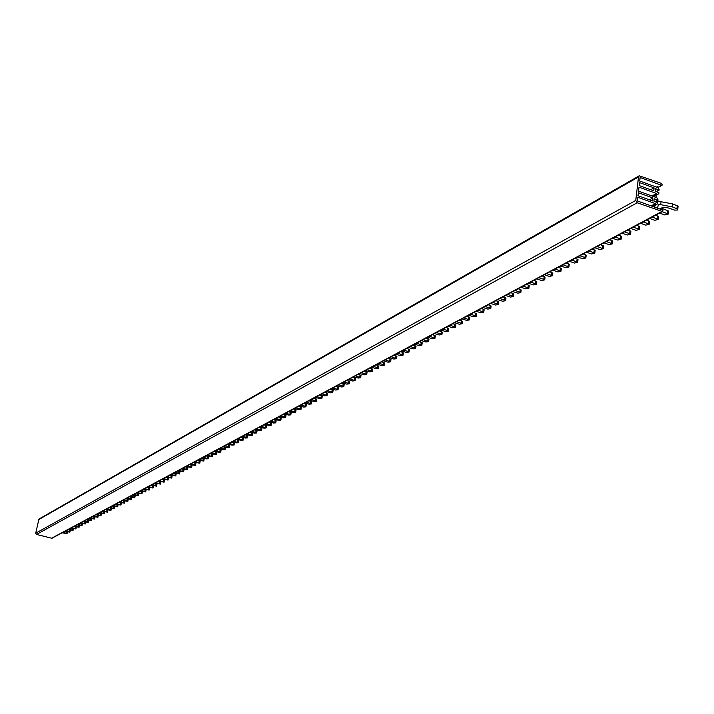 <?xml version="1.0" encoding="UTF-8"?>
<svg xmlns="http://www.w3.org/2000/svg" width="714" height="714" viewBox="0 0 714 714"><rect width="100%" height="100%" fill="white"/><g stroke="black" fill="none" stroke-linecap="round" stroke-linejoin="round"><path stroke-width="1.07" d="M652.917 197.965L638.352 192.735L638.004 195.725L652.578 200.955L652.917 197.965L649.499 199.849M639.539 182.605L639.191 185.586L653.729 190.834L654.069 187.853L639.539 182.605M661.244 183.311L639.226 175.796L638.503 176.956L635.755 200.429L637.183 202.776L662.476 211.522L662.994 210.684L662.547 209.97L637.397 200.973L637.825 197.314L655.381 203.606L655.523 204.427L656.969 204.302L657.96 203.062L653.917 201.062L654.176 198.787L658.156 200.107L656.389 196.805L656.077 197.457L638.539 191.156L639.003 187.166L656.532 193.485L656.675 194.297L658.129 194.172L659.111 192.941L655.068 190.95L655.327 188.674L659.299 190.004L657.54 186.711L657.228 187.363L639.717 181.026L640.128 177.509L661.664 185.319L662.235 184.667L661.244 183.311M639.164 175.831L38.949 519.069L35.718 533.179L36.503 534.447L51.899 538.267M654.069 187.853L650.695 189.737M657.308 186.622L656.478 187.086M656.675 194.297L652.971 196.341M656.452 194.217L652.739 196.261M656.532 193.485L651.989 195.984M656.166 196.725L655.318 197.189M655.523 204.427L652.159 206.257M655.3 204.338L651.927 206.176M655.381 203.606L651.159 205.9M68.017 529.645L70.249 530.44L69.91 532.144L69.053 531.716L69.392 530.011M69.053 531.716L66.241 530.591M69.91 532.144L64.938 531.287M99.21 512.947L104.396 513.848L103.521 513.393L103.851 511.688M100.094 512.482L103.521 513.393M107.876 510.456L107.546 512.17L102.325 511.278M107.546 512.17L106.672 511.724L107.011 509.93L105.583 509.546M103.218 510.805L106.672 511.724M119.202 502.254L124.513 503.165L123.629 502.71L123.968 500.898M120.13 501.755L123.629 502.71M128.163 499.657L127.833 501.406L122.478 500.496M127.833 501.406L126.94 500.942L127.297 499.104L125.825 498.702M123.415 499.996L126.94 500.942M140.247 490.991L145.701 491.919L144.808 491.446L145.156 489.572L143.666 489.161M141.229 490.464L144.808 491.446M149.538 488.278L149.199 490.063L143.71 489.135M149.199 490.063L148.307 489.59L148.655 487.707L147.155 487.296M144.692 488.608L148.307 489.59M162.453 479.103L168.049 480.058L167.147 479.576L167.495 477.648L165.969 477.229M163.479 478.559L167.147 479.576M172.074 476.283L171.744 478.094L166.094 477.157M171.744 478.094L170.833 477.612L171.19 475.676L169.655 475.256M167.138 476.604L170.833 477.612M185.899 466.563L191.655 467.527L190.736 467.027L191.093 465.055L189.522 464.618M186.988 465.974L190.736 467.027M195.886 463.6L195.556 465.457L189.754 464.493M195.556 465.457L194.636 464.957L194.993 462.975L193.423 462.529M190.852 463.913L194.636 464.957M210.692 453.292L214.512 454.39L216.619 454.274L215.69 453.765L216.047 451.739L214.441 451.284M211.844 452.676L215.69 453.765M221.081 450.195L220.742 452.078L218.636 452.203L214.78 451.105M220.742 452.078L219.823 451.569L220.18 449.534L218.573 449.079M215.94 450.48L219.823 451.569M236.968 439.226L240.886 440.377L243.063 440.226L242.126 439.708L242.492 437.628L240.85 437.155M238.19 438.574L242.126 439.708M247.776 435.977L247.446 437.905L245.25 438.048L241.296 436.914M247.446 437.905L246.508 437.379L246.874 435.29L245.223 434.817M242.528 436.254L246.508 437.379M264.858 424.303L268.866 425.499L271.133 425.321L270.187 424.794L270.552 422.652L268.866 422.161M266.152 423.607L270.187 424.794M276.113 420.894L275.782 422.849L273.507 423.027L269.455 421.849M275.782 422.849L274.845 422.322L275.211 420.171L273.516 419.671M270.767 421.144L274.845 422.322M294.507 408.444L298.613 409.684L300.969 409.47L300.023 408.935L300.389 406.73L298.657 406.212M295.882 407.703L300.023 408.935M306.252 404.847L305.922 406.837L303.557 407.06L299.398 405.82M305.922 406.837L304.976 406.302L305.342 404.088L303.611 403.571M300.79 405.079L304.976 406.302M326.084 391.54L330.305 392.834L332.76 392.584L331.814 392.04L332.18 389.764L330.403 389.228M327.556 390.754L331.814 392.04M338.365 387.747L338.043 389.773L335.571 390.031L331.305 388.746M338.043 389.773L337.097 389.228L337.463 386.943L335.678 386.408M332.795 387.952L337.097 389.228M359.802 373.493L364.131 374.85L366.693 374.547L365.746 373.993L366.103 371.655L364.283 371.101M361.373 372.654L365.746 373.993M372.663 369.495L372.342 371.548L369.763 371.86L365.381 370.512M372.342 371.548L371.387 370.994L371.753 368.647L369.923 368.076M366.969 369.656L371.387 370.994M395.868 354.198L400.322 355.617L402.999 355.26L402.044 354.697L402.41 352.288L400.536 351.699M397.555 353.296L402.044 354.697M409.354 349.958L409.042 352.038L406.355 352.404L401.848 350.993M409.042 352.038L408.096 351.484L408.462 349.057L406.578 348.468M403.553 350.083L408.096 351.484M434.549 333.492L439.128 334.982L441.921 334.563L440.975 334L441.341 331.51L439.413 330.894M436.361 332.528L440.975 334M448.722 329.002L448.419 331.109L445.607 331.546L440.966 330.055M448.419 331.109L447.473 330.546L447.839 328.038L445.902 327.423M442.796 329.083L447.473 330.546M476.131 311.242L480.852 312.803L483.771 312.304L482.834 311.75L483.199 309.171L481.209 308.528M478.085 310.197L482.834 311.75M491.062 306.467L490.768 308.582L487.823 309.1L483.048 307.547M490.768 308.582L489.831 308.029L490.188 305.44L488.197 304.789M485.02 306.484L489.831 308.029M520.961 287.251L525.816 288.902L528.887 288.304L527.967 287.76L528.315 285.091L526.272 284.413M523.067 286.127L527.967 287.76M536.714 282.155L536.437 284.288L533.349 284.904L528.422 283.262M536.437 284.288L535.518 283.744L535.875 281.066L533.813 280.37M530.556 282.119L535.518 283.744M569.433 261.315L574.431 263.055L577.662 262.35L576.76 261.824L577.108 259.057L574.993 258.334M571.709 260.092L576.76 261.824M585.105 256.192L586.176 255.219L585.837 257.995L582.588 258.727L577.519 256.986M585.837 257.995L584.944 257.468L585.284 254.693L583.168 253.961M579.822 255.755L584.944 257.468M622.001 233.183L627.16 235.031L630.551 234.192L629.686 233.683L630.025 230.818L627.847 230.051M624.473 231.854L629.686 233.683M638.727 227.668L639.771 226.579L639.441 229.462L636.022 230.319L630.783 228.48M639.441 229.462L633.291 227.141M62.118 532.805L67.054 533.661L66.197 533.233L66.5 531.698M62.912 532.376L66.197 533.233M80.209 523.121L85.261 523.996L84.395 523.558L84.716 521.943M81.048 522.675L84.395 523.558M88.59 520.729L88.268 522.407L83.172 521.532M88.268 522.407L87.394 521.97L87.733 520.211L86.332 519.846M84.011 521.086L87.394 521.97M88.607 520.658L87.733 520.211M639.771 226.579L636.727 225.303M629.837 232.398L630.89 231.327L630.025 230.818M586.176 255.219L585.284 254.693M576.921 260.539L578.001 259.593L577.108 259.057M536.794 281.611L535.875 281.066M529.172 286.18L528.315 285.091M491.125 305.994L490.188 305.44M484.065 310.188L483.199 309.171M448.785 328.601L447.839 328.038M442.234 332.456L441.341 331.51M409.408 349.619L408.462 349.057M403.312 353.18L402.41 352.288M372.708 369.2L371.753 368.647M367.014 372.503L366.103 371.655M338.409 387.497L337.463 386.943M333.081 390.558L332.18 389.764M306.288 404.624L305.342 404.088M301.299 407.48L300.389 406.73M276.148 420.698L275.211 420.171M271.463 423.366L270.552 422.652M247.803 435.808L246.874 435.29M243.394 438.307L242.492 437.628M221.108 450.043L220.18 449.534M216.949 452.39L216.047 451.739M195.913 463.475L194.993 462.975M191.986 465.68L191.093 465.055M172.101 476.167L171.19 475.676M168.388 478.246L167.495 477.648M149.556 488.18L148.655 487.707M146.04 490.143L145.156 489.572M128.181 499.568L127.297 499.104M107.894 510.376L107.011 509.93M633.996 227.347L634.068 226.722M580.5 255.951L580.571 255.353M531.216 282.307L531.287 281.727M485.654 306.663L485.734 306.11M443.412 329.252L443.492 328.708M404.151 350.244L404.222 349.726M367.549 369.816L367.63 369.308M333.358 388.095L333.438 387.604M301.335 405.213L301.415 404.74M271.293 421.278L271.374 420.814M243.046 436.379L243.126 435.933M86.439 519.783L91.535 520.667L90.66 520.229L90.981 518.578M87.286 519.328L90.66 520.229M94.917 517.364L94.587 519.051L89.446 518.177M94.926 517.284L92.641 516.463M94.587 519.051L93.712 518.605L94.052 516.847M93.712 518.605L90.821 517.436M68.053 529.627L73.024 530.493L72.168 530.065L72.471 528.503M657.639 217.618L658.665 216.476L655.613 215.2M649.561 218.43L654.854 220.305L658.335 219.394L652.855 217.261L652.926 216.628M108.93 507.752L114.195 508.645L109.831 507.27M105.761 509.448L110.991 510.349L110.108 509.894L110.438 508.154M106.654 508.966L110.108 509.894M70.918 528.092L75.925 528.958L71.73 527.655M68.856 529.19L72.168 530.065M652.855 217.261L652.15 217.047M640.529 223.268L645.742 225.151L649.187 224.267L648.339 223.768L648.669 220.867L646.473 220.082M643.073 221.902L648.339 223.768M648.482 222.482L649.526 221.367L648.669 220.867M594.78 247.749L599.903 249.516L603.214 248.749L597.154 246.482M586.471 252.194L591.531 253.97L594.807 253.22L593.914 252.702L594.262 249.9L592.129 249.168M588.818 250.944L593.914 252.702M544.354 274.729L549.325 276.407L552.466 275.756L546.54 273.56M536.696 278.835L541.596 280.513L544.72 279.879L543.8 279.344L544.148 276.639L542.087 275.952M538.856 277.675L543.8 279.344M114.526 506.922L112.214 505.994M135.16 495.935L132.813 494.972M131.787 497.729L131.144 497.247M156.91 484.351L154.519 483.351M153.349 486.252L150.966 485.252M179.866 472.132L177.429 471.088M176.108 474.132L173.68 473.096M204.124 459.218L201.643 458.129M200.152 461.333L197.68 460.253M229.801 445.545L227.275 444.411M225.588 447.785L223.071 446.661M257.031 431.051L254.461 429.864M252.56 433.434L249.998 432.256M285.948 415.655L283.333 414.415M281.2 418.181L278.594 416.958M316.73 399.269L314.071 397.975M311.67 401.964L309.019 400.67M349.548 381.803L346.834 380.437M344.148 384.676L341.444 383.32M384.614 363.131L381.856 361.695M378.839 366.202L376.091 364.783M422.17 343.139L419.377 341.613M415.976 346.433L413.192 344.924M462.494 321.675L459.655 320.059M455.835 325.218L453.006 323.62M505.896 298.568L505.958 298.068L503.013 296.854M498.72 302.388L497.854 301.353L495.846 300.692M551.726 273.935L552.814 273.043L549.834 271.802M543.97 278.058L545.068 277.184L544.148 276.639M602.482 246.946L603.553 245.937L600.528 244.67M594.075 251.417L595.146 250.427L594.262 249.9M76.255 527.298L74.024 526.432M126.092 498.559L131.456 499.479L130.564 499.015L130.912 497.176M127.038 498.06L130.564 499.015M135.178 495.837L134.83 497.694L129.43 496.774M134.83 497.694L133.937 497.221L134.286 495.373M133.937 497.221L130.921 495.98M130.84 496.382L130.385 496.266M147.521 487.1L153.019 488.037L152.118 487.564L152.475 485.672M148.512 486.564L152.118 487.564M156.937 484.244L156.58 486.145L151.038 485.217M156.58 486.145L155.679 485.672L156.036 483.771M155.679 485.672L152.582 484.387M152.51 484.797L152.037 484.681M170.119 474.997L175.778 475.952L174.868 475.47L175.216 473.534M171.173 474.444L174.868 475.47M179.892 472.016L179.535 473.962L173.841 473.016M179.535 473.962L178.625 473.471L178.982 471.526M178.625 473.471L175.457 472.15M175.376 472.57L174.894 472.445M194.003 462.217L199.813 463.19L198.894 462.69L199.251 460.7M195.118 461.628L198.894 462.69M204.15 459.084L203.793 461.083L197.939 460.119M203.793 461.083L202.874 460.584L203.231 458.584M202.874 460.584L199.625 459.209M199.554 459.637L199.054 459.521M219.287 448.695L223.134 449.811L225.258 449.686L224.33 449.168L224.696 447.125M220.456 448.062L224.33 449.168M229.828 445.393L229.471 447.446L227.329 447.58L223.446 446.464M229.471 447.446L228.542 446.937L228.899 444.876M228.542 446.937L225.213 445.518M225.142 445.955L224.633 445.831M246.08 434.353L250.025 435.513L252.229 435.361L251.292 434.835L251.658 432.738M247.33 433.684L251.292 434.835M257.058 430.872L256.701 432.987L254.479 433.148L250.498 431.988M256.701 432.987L255.764 432.461L256.13 430.355M255.764 432.461L252.274 431.452L252.354 430.997M252.274 431.452L251.756 431.318M274.533 419.127L278.576 420.332L280.87 420.144L279.933 419.618L280.29 417.458M275.854 418.422L279.933 419.618M285.984 415.45L285.618 417.628L283.315 417.815L279.228 416.61M285.618 417.628L284.681 417.092L285.047 414.923M284.681 417.092L281.102 416.039L281.182 415.566M281.102 416.039L280.566 415.896M304.807 402.928L308.957 404.186L311.34 403.963L310.394 403.419L310.76 401.197M306.217 402.169L310.394 403.419M316.766 399.037L316.4 401.277L313.999 401.5L309.805 400.251M316.4 401.277L315.454 400.732L315.82 398.492M315.454 400.732L311.786 399.635L311.857 399.153M311.786 399.635L311.233 399.492M337.079 385.658L341.337 386.97L343.818 386.702L342.872 386.158L343.238 383.864M338.579 384.855L342.872 386.158M349.583 381.535L349.226 383.837L346.718 384.114L342.417 382.802M349.226 383.837L348.271 383.284L348.637 380.981M348.271 383.284L344.505 382.133L344.576 381.642M344.505 382.133L343.934 381.99M371.548 367.21L375.921 368.585L378.518 368.263L377.572 367.71L377.929 365.345M373.163 366.344L377.572 367.71M384.659 362.819L384.293 365.193L381.687 365.523L377.26 364.158M384.293 365.193L383.347 364.64L383.713 362.266M383.347 364.64L379.473 363.435L379.545 362.926M379.473 363.435L378.884 363.283M408.462 347.459L412.96 348.896L415.664 348.521L414.718 347.959L415.084 345.522M410.184 346.531L414.718 347.959M422.224 342.774L421.858 345.228L419.127 345.621L414.575 344.184M421.858 345.228L420.912 344.666L421.278 342.22M420.912 344.666L416.922 343.407L417.003 342.881M416.922 343.407L416.324 343.247M448.071 326.262L452.694 327.771L455.532 327.324L454.595 326.762L454.952 324.245M449.927 325.263L454.595 326.762M462.547 321.246L462.19 323.781L459.334 324.245L454.648 322.737M462.19 323.781L461.244 323.228L461.61 320.693M461.244 323.228L457.147 321.907L457.228 321.362M457.147 321.907L456.523 321.737M490.696 303.45L495.462 305.039L498.434 304.512L497.497 303.959L497.854 301.353M492.696 302.379L497.497 303.959M505.958 298.068L505.601 300.692L502.611 301.237L497.783 299.657M505.601 300.692L504.673 300.139L505.03 297.524M504.673 300.139L500.452 298.747L500.532 298.184M500.452 298.747L499.809 298.568M547.21 273.748L547.281 273.167M597.841 246.678L597.913 246.071M657.442 208.149L658.549 204.275L672.276 206.881L672.597 203.918L661.03 201.741L660.7 204.704M74.899 525.959L79.093 527.271L74.078 526.396M76.996 524.835L82.048 525.709L81.182 525.272L81.521 523.532L80.129 523.166M77.826 524.397L81.182 525.272M677.095 207.265L678.104 206.078L672.597 203.918M672.276 206.881L677.782 209.041L677.416 210.05L674.623 210.112L669.089 208.158C664.734 207.015 661.691 207.31 659.95 209.041M606.4 241.528L612.433 243.84L609.096 244.634L603.99 242.822M611.711 242.037L612.773 241.011L609.738 239.743M612.532 238.253L617.708 240.056L621.073 239.244L620.198 238.726L620.537 235.879L621.412 236.388L621.073 239.244M620.35 237.441L621.412 236.388M614.968 236.941L620.198 238.726M618.378 235.12L620.537 235.879M615.664 237.146L615.736 236.53M137.472 492.473L138.016 492.187M137.936 492.589L141.952 493.909L136.508 492.99M139.917 491.161L142.309 492.044L141.952 493.909M138.846 493.972L138.516 495.73L134.071 494.293M136.49 492.999L138.864 493.874M138.516 495.73L133.107 494.811M159.517 480.674L160.07 480.379M159.998 480.79L164.095 482.155L158.499 481.218M162.016 479.335L164.443 480.245L164.095 482.155M160.802 482.28L160.471 484.083L155.929 482.602M158.401 481.272L160.82 482.173M160.471 484.083L154.92 483.137M182.802 468.214L183.364 467.92M183.284 468.339L187.47 469.75L181.722 468.795M185.354 466.849L187.827 467.786L187.47 469.75M183.971 469.946L183.641 471.784L179.009 470.249M181.526 468.902L183.998 469.83M183.641 471.784L177.938 470.821M207.417 455.041L207.997 454.738M207.917 455.166L212.192 456.621L210.103 456.737L206.275 455.657M210.023 453.649L212.549 454.604L212.192 456.621M208.47 456.906L208.131 458.772L203.401 457.192M205.98 455.809L208.497 456.764M208.131 458.772L206.06 458.888L202.276 457.799M233.496 441.091L234.085 440.77M234.005 441.216L238.369 442.725L236.2 442.858L232.282 441.734M236.164 439.663L238.726 440.654L238.369 442.725M234.406 443.099L234.076 445L229.239 443.367M231.871 441.957L234.433 442.939M234.076 445L231.916 445.134L228.043 444.01M261.163 426.285L261.77 425.955M261.69 426.419L266.143 427.972L263.894 428.141L259.878 426.972M263.894 424.821L266.509 425.839L266.143 427.972M261.913 428.454L261.583 430.39L256.647 428.703M259.334 427.258L261.949 428.275M261.583 430.39L259.352 430.56L255.371 429.382M290.571 410.541L291.196 410.211M291.116 410.684L295.667 412.29L293.329 412.496L289.206 411.273M293.365 409.051L296.033 410.095L295.667 412.29M291.142 412.888L290.812 414.861L285.77 413.111M288.518 411.639L291.178 412.683M290.812 414.861L288.492 415.066L284.413 413.843M321.898 393.78L322.532 393.441M322.451 393.923L327.101 395.583L324.674 395.833L320.443 394.556M324.754 392.254L327.467 393.334L327.101 395.583M322.264 396.324L321.934 398.332L316.775 396.52M319.595 395.012L322.3 396.091M321.934 398.332L319.515 398.573L315.329 397.296M355.322 375.894L355.974 375.546M355.893 376.046L360.65 377.76L358.116 378.054L353.769 376.724M358.249 374.323L361.016 375.439L360.65 377.76M355.456 378.652L355.135 380.696L349.851 378.822M352.734 377.278L355.492 378.384M355.135 380.696L352.609 380.981L348.316 379.643M391.076 356.759L391.745 356.402M391.665 356.92L396.529 358.696L393.878 359.044L389.407 357.652M394.074 355.153L396.895 356.295L396.529 358.696M390.933 359.767L390.62 361.837L385.221 359.892M388.175 358.312L390.977 359.445M390.62 361.837L387.988 362.176L383.57 360.775M429.4 336.249L430.087 335.883M430.015 336.41L434.978 338.249L432.211 338.668L427.615 337.204M432.479 334.607L435.344 335.776L434.978 338.249M428.944 339.525L428.641 341.622L423.116 339.614M426.142 337.99L428.998 339.159M428.641 341.622L425.883 342.024L421.349 340.56M470.597 314.205L471.222 314.383L471.302 313.83M471.222 314.383L476.3 316.275L473.4 316.766L468.67 315.231M473.748 312.518L476.657 313.714L476.3 316.275M476.595 314.16L476.657 313.714M469.776 317.792L469.482 319.908L463.832 317.828M466.929 316.168L469.839 317.355M469.482 319.908L466.599 320.381L461.931 318.846M514.981 290.455L515.633 290.634L515.713 290.062M515.633 290.634L520.818 292.597L517.775 293.177L512.911 291.562M518.212 288.724L521.175 289.946L520.818 292.597M521.104 290.464L521.175 289.946M513.75 294.382L513.464 296.515L507.69 294.355M510.867 292.651L513.821 293.873M513.464 296.515L510.439 297.078L505.637 295.453M562.962 264.778L563.632 264.965L563.703 264.376M563.632 264.965L568.924 267L565.729 267.688L560.713 265.983M566.273 263.002L569.272 264.251L568.924 267M568.183 265.18L569.272 264.251M560.222 269.419L561.311 268.509L560.963 271.231L555.064 268.999M558.321 267.259L561.311 268.509M560.963 271.231L557.795 271.9L552.841 270.187M662.217 211.665L668.366 214.048L664.859 214.985L659.593 213.067M661.03 201.741L659.745 201.277L656.282 201.919M655.113 205.311L653.114 206.596M654.577 207.122L655.086 205.525M661.209 208.042L668.697 211.112L668.366 214.048M667.679 212.272L668.697 211.112M99.059 513.036L101.361 513.866L101.013 515.642L95.837 514.758M82.378 524.04L81.521 523.532M96.702 514.294L97.22 514.009M97.149 514.392L101.013 515.642M98.255 515.517L97.916 517.284L93.632 515.936M97.916 517.284L92.775 516.392M116.56 503.665L117.096 503.379M117.016 503.772L120.952 505.057L115.65 504.155M118.961 502.379L121.3 503.236L120.952 505.057M118.024 505.057L117.694 506.788L113.33 505.396M117.694 506.788L112.428 505.878M638.503 176.956L38.449 519.756M661.664 185.319L658.281 187.193M659.022 190.013L656.434 191.441M657.88 200.116L655.256 201.544M661.726 211.549L51.399 538.329M637.183 202.776L36.503 534.447M635.755 200.429L35.718 533.179M638.575 228.953L638.914 226.07M657.487 218.903L657.817 215.985M551.556 275.22L551.904 272.507M602.33 248.231L602.67 245.411M75.068 528.521L75.407 526.798M113.312 508.189L113.66 506.378M659.415 204.24L657.996 205.007M676.952 208.559L677.274 205.596M611.55 243.322L611.889 240.493M141.06 493.436L141.408 491.571M137.623 495.266L137.972 493.41M163.185 481.673L163.542 479.763M159.561 483.601L159.918 481.691M186.55 469.25L186.907 467.286M182.722 471.294L183.079 469.33M211.264 456.121L211.621 454.104M207.212 458.272L207.569 456.264M237.441 442.207L237.798 440.136M233.139 444.492L233.505 442.421M265.206 427.445L265.572 425.312M260.646 429.864L261.012 427.748M294.721 411.755L295.087 409.559M289.875 414.334L290.241 412.148M326.155 395.038L326.521 392.78M320.988 397.787L321.354 395.547M359.704 377.206L360.07 374.886M354.18 380.143L354.546 377.831M395.574 358.133L395.94 355.742M389.666 361.284L390.031 358.892M434.032 337.695L434.398 335.214M427.695 341.069L428.052 338.597M475.363 315.722L475.72 313.16M468.536 319.354L468.902 316.802M519.899 292.053L520.247 289.402M512.536 295.962L512.893 293.329M568.023 266.465L568.371 263.716M560.062 270.695L560.41 267.964M662.601 209.987L662.735 208.791M667.536 213.566L667.858 210.621M100.138 515.196L100.478 513.411M97.033 516.838L97.363 515.16M120.068 504.602L120.416 502.772M116.81 506.333L117.15 504.557M78.228 526.843L78.54 525.245M658.397 187.3L661.994 185.301M656.594 191.495L659.299 190.004M653.703 196.609L658.129 194.172M655.407 201.607L658.156 200.107M652.891 206.516L656.969 204.302M51.872 538.285L662.476 211.522M67.393 531.957L67.054 533.661M630.89 231.327L630.551 234.192M578.001 259.593L577.662 262.35M529.235 285.636L528.887 288.304M484.128 309.724L483.771 312.304M442.287 332.064L441.921 334.563M403.356 352.841L402.999 355.26M367.058 372.208L366.693 374.547M333.126 390.317L332.76 392.584M301.335 407.266L300.969 409.47M271.49 423.179L271.133 425.321M243.42 438.146L243.063 440.226M216.976 452.248L216.619 454.274M192.012 465.555L191.655 467.527M168.406 478.13L168.049 480.058M146.058 490.045L145.701 491.919M124.861 501.335L124.513 503.165M104.744 512.063L104.396 513.848M85.609 522.255L85.261 523.996M91.883 518.908L91.535 520.667M658.665 216.476L658.335 219.394M131.804 497.64L131.456 499.479M153.376 486.145L153.019 488.037M176.126 474.016L175.778 475.952M200.17 461.199L199.813 463.19M225.615 447.642L225.258 449.686M252.595 433.255L252.229 435.361M281.236 417.985L280.87 420.144M311.706 401.741L311.34 403.963M344.184 384.418L343.818 386.702M378.884 365.907L378.518 368.263M416.03 346.085L415.664 348.521M455.898 324.808L455.532 327.324M498.791 301.906L498.434 304.512M545.068 277.184L544.72 279.879M552.814 273.043L552.466 275.756M595.146 250.427L594.807 253.22M603.553 245.937L603.214 248.749M73.364 528.779L73.024 530.493M76.273 527.227L75.925 528.958M114.543 506.842L114.195 508.645M111.33 508.546L110.991 510.349M649.526 221.367L649.187 224.267M612.773 241.011L612.433 243.84M678.104 206.078L677.782 209.041M660.539 208.408L660.441 209.22M656.139 201.866L656.889 201.464M79.432 525.54L79.093 527.271M82.387 523.969L82.048 525.709"/></g></svg>

